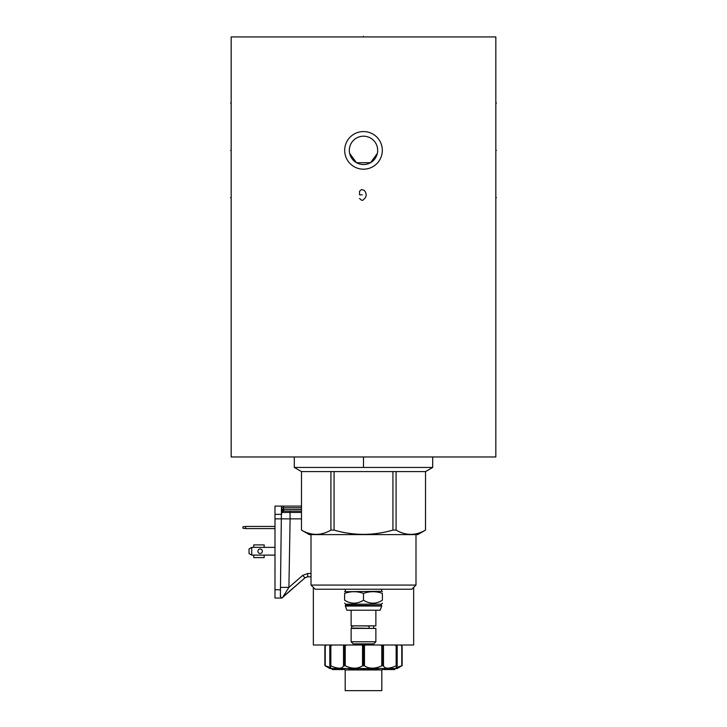 <?xml version="1.0" encoding="UTF-8"?>
<svg xmlns="http://www.w3.org/2000/svg" width="727" height="727" viewBox="0 0 727 727"><rect width="100%" height="100%" fill="white"/><g stroke="black" fill="none" stroke-linecap="round" stroke-linejoin="round"><path stroke-width="1.09" d="M231.168 36.932L231.168 456.974L495.832 456.974L495.832 36.932L231.168 36.932M344.68 150.371A18.82 18.82 0 0 1 363.5 131.56A18.82 18.82 0 0 1 382.32 150.371A18.82 18.82 0 0 1 363.5 169.191A18.82 18.82 0 0 1 344.68 150.371M349.323 150.371A14.176 14.176 0 0 1 363.5 136.194A14.176 14.176 0 0 1 377.676 150.371A14.176 14.176 0 0 1 363.5 164.556A14.176 14.176 0 0 1 349.323 150.371M377.64 151.407L377.531 152.434M377.34 153.461L370.534 162.694M370.47 162.721L356.53 162.721M356.466 162.694L349.66 153.461M349.469 152.434L349.36 151.407M364.563 136.231L365.59 136.349M366.617 136.54L367.635 136.812M368.625 137.149L369.598 137.576M369.943 137.739L370.543 138.066M371.461 138.639L372.324 139.275M373.151 139.984L373.914 140.747M374.623 141.574L375.259 142.447M375.823 143.364L376.086 143.837M376.313 144.31L376.731 145.282M377.077 146.281L377.34 147.29M377.531 148.317L377.64 149.344M349.36 149.344L349.469 148.317M349.66 147.29L349.923 146.281M350.269 145.282L350.687 144.31M351.741 142.447L352.377 141.574M353.086 140.747L353.849 139.984M354.676 139.275L355.539 138.639M356.457 138.066L357.193 137.676M357.402 137.576L358.375 137.149M359.365 136.812L360.383 136.54M361.41 136.349L362.437 136.231M294.308 467.452L432.692 467.452L425.531 471.587L301.496 471.587L294.308 467.452L294.308 456.974M432.692 467.452L432.692 456.974M330.921 471.587L330.921 530.092C321.116 535.79 311.301 535.79 301.496 530.092L309.266 534.599L417.734 534.599L425.531 530.092L425.531 471.587L425.504 530.092C415.699 535.79 405.884 535.79 396.079 530.092L396.079 471.587M330.921 530.092L334.066 530.092C353.685 535.79 373.315 535.79 392.934 530.092L396.079 530.092M301.469 530.092L301.496 471.587L301.469 530.092M334.066 471.587L334.066 530.092M392.934 471.587L392.934 530.092M415.989 534.599L415.989 585.071L411.818 589.233L315.182 589.233L311.011 585.071L311.011 534.599M415.989 585.071L311.011 585.071M381.711 589.233L381.711 591.315L344.616 591.705M363.5 600.229C369.798 604.146 376.086 604.146 382.384 600.229C382.384 604.146 382.384 604.146 382.384 600.229L382.384 593.396C382.384 591.151 382.384 591.151 382.384 593.396C376.086 591.151 369.798 591.151 363.5 593.396L363.5 600.229C357.202 604.146 350.914 604.146 344.616 600.229C344.616 604.146 344.616 604.146 344.616 600.229L344.616 593.396C344.616 591.151 344.616 591.151 344.616 593.396C350.914 591.151 357.202 591.151 363.5 593.396M382.384 603.146L381.348 604.192L345.652 604.192L344.616 603.146M345.652 604.192L345.652 605.264L381.711 605.636L345.289 605.636L346.852 610.207L380.148 610.207L381.711 606.036L345.289 606.036M351.132 610.207L351.132 625.865L375.868 625.865L375.868 610.207M368.28 626.201A1.172 0.554 90 0 1 368.616 625.965A1.172 0.554 90 0 1 369.171 627.137A1.172 0.554 90 0 1 368.616 628.319L353.349 628.083M351.132 628.419L375.868 628.419L375.868 641.787L351.132 641.787L351.132 628.419M351.132 641.787L353.213 643.877L373.787 643.877L375.868 641.787M313.346 587.407L313.346 645.013L413.654 645.013L413.654 587.407M284.521 511.145L281.613 509.672A2.017 2.017 0 0 1 281.54 509.164L283.557 509.491L283.53 507.755L281.513 507.755L281.485 506.101L274.988 506.101L283.466 506.101L281.485 506.101L280.386 594.613M281.585 511.535L281.594 512.462L281.585 511.526L281.594 512.462L283.557 511.145L301.469 511.145L283.557 511.145A2.017 2.017 0 0 1 281.54 509.164L281.549 509.727M281.558 510.118L281.567 510.727M301.469 507.755L283.53 507.755L283.466 506.101L301.469 506.101M281.503 507.182L281.54 509.164M281.558 510.409L281.549 509.872M281.576 511.444L281.631 514.352L274.988 514.352L274.988 598.039L279.713 598.039M301.469 509.491L283.53 509.491L283.557 511.145A2.017 2.017 0 0 1 283.248 511.117L283.376 511.136M282.948 511.045A2.017 2.017 0 0 1 282.44 510.799L282.221 510.636M282.712 597.194A8.397 8.397 0 0 1 283.13 596.803L283.875 596.158M279.822 598.039L280.404 598.039M280.658 598.039L274.988 598.039M274.988 506.101L274.988 514.352M274.988 518.869L290.109 518.869L290 512.462L281.594 512.462M296.289 585.362L304.949 577.838L300.415 581.773L304.94 577.847L307.721 576.802L311.011 576.802L307.721 576.802L311.011 576.802L307.721 576.802L304.949 577.838L283.13 596.803L304.949 577.838L307.321 576.82L304.949 577.838L281.967 598.039L280.886 598.039L280.386 594.532M280.477 589.361L280.449 591.296M280.386 594.522L280.358 596.404M280.513 587.38L288.91 587.38L290.109 518.869L301.469 518.869M282.785 597.121L288.91 587.38L302.741 575.366L304.949 577.838M283.53 509.491L283.548 510.836M281.949 510.336L282.976 511.054M282.33 597.603L280.958 598.039M281.958 598.039L279.668 598.039M281.967 598.039L281.013 598.039M280.449 591.178L280.413 592.959M274.988 547.376L264.165 547.376L264.165 544.896L253.75 544.896L253.75 547.376L251.733 547.376L249.043 548.93L249.043 553.556L251.733 555.11L253.75 555.11L253.75 557.591L264.165 557.591L264.165 555.11L274.988 555.11M251.733 555.11L251.733 547.376M260.139 553.474A2.236 2.236 0 0 0 262.374 551.239A2.236 2.236 0 0 0 260.139 549.012A2.236 2.236 0 0 0 257.903 551.239A2.236 2.236 0 0 0 260.139 553.474M264.165 557.591L253.75 557.591M274.988 526.439L245.617 526.439L245.617 528.593L242.927 528.238L242.927 526.793L245.617 526.439M274.988 528.593L245.617 528.593M401.767 645.994L400.75 645.013L402.14 646.358L402.14 665.632L396.088 667.722L401.767 665.841L401.767 645.994M396.097 667.722L397.124 665.841L396.151 665.841C389.127 668.931 384.901 668.931 383.483 665.841L381.784 665.841C374.996 668.931 369.225 668.931 364.481 665.841L362.519 665.841C357.775 668.931 352.004 668.931 345.216 665.841L345.725 666.077M384.147 666.932L384.801 667.459M388.99 668.077L389.636 667.977M392.871 667.141L393.48 666.923M394.77 666.432L396.097 665.868M366.871 667.132L368.525 667.677M369.289 667.849L369.907 667.959M371.57 668.131L372.342 668.149M373.187 668.131L373.942 668.077M375.705 667.84L376.495 667.686M377.413 667.459L378.167 667.241M379.112 666.941L380.485 666.414M345.834 666.123L348.478 667.132M349.632 667.468L350.478 667.677M351.332 667.849L352.958 668.068M353.813 668.131L354.631 668.149M355.43 668.131L356.221 668.077M357.739 667.849L358.475 667.677M359.22 667.459L359.892 667.222M360.583 666.941L361.283 666.595M330.903 665.868L331.448 666.105M337.364 667.977L338.01 668.077M340.745 668.013L341.345 667.849M342.853 666.932L343.289 666.35M324.86 665.632L324.86 646.358L324.86 665.632L330.912 667.722L325.233 665.841L325.233 645.994L326.25 645.013L324.86 646.358L324.86 665.632L329.894 668.54L397.106 668.54L402.14 665.632L402.14 646.358L402.14 665.632M329.876 645.994L330.303 645.013M344.353 665.632L344.353 646.358L345.216 645.994L345.216 665.841L343.517 665.841C342.09 668.931 337.873 668.931 330.849 665.841L329.876 665.841L330.903 667.722M330.131 665.632L329.94 646.358L329.876 665.841M330.131 646.358L332.166 645.013M344.353 646.358L343.262 645.013M346.488 645.013L345.216 645.994M363.7 665.632L363.7 646.358L361.637 645.013M363.7 646.358L365.363 645.013M382.993 665.632L382.993 646.358L380.512 645.013M382.993 646.358L383.738 645.013M397.124 665.841L397.06 646.358L394.834 645.013M396.697 645.013L397.124 645.994M387.064 668.54L387.064 669.549L383.783 669.549L383.783 668.54M391.462 668.54L391.462 669.549L387.064 669.549M394.025 668.54L394.025 669.549L391.462 669.549M383.82 668.54L383.82 669.549M385.355 668.54L385.355 669.549M394.816 668.54L394.816 669.549L394.025 669.549M332.184 668.54L332.184 669.549L332.203 668.54M333.148 668.54L333.148 669.549L332.23 669.549L332.248 668.54L332.203 669.549M335.592 668.54L335.592 669.549L333.148 669.549M343.217 668.54L343.217 669.549L335.592 669.549M349.015 668.54L349.015 669.549L355.767 669.549L355.767 668.54M356.348 668.54L356.348 669.549L355.767 669.549M356.803 668.54L356.348 669.549M358.665 668.54L358.665 669.549L356.803 669.549M360.347 668.54L360.347 669.549L360.419 668.54M362.637 668.54L362.637 669.549L360.419 669.549M364.827 668.54L364.827 669.549L362.637 669.549M364.881 668.54L364.827 669.549M367.153 668.54L367.153 669.549L364.881 669.549M368.734 668.54L368.734 669.549L371.706 669.549L371.706 668.54M378.04 668.54L378.04 669.549L371.706 669.549M383.592 668.54L382.184 669.949L344.816 669.949L343.408 668.54M345.189 669.949L345.189 690.65L381.811 690.65L381.811 669.949M359.538 198.453L361.555 200.243L362.891 200.243L365.581 197.553L366.254 194.863L365.581 192.173L364.236 190.383L361.555 189.493L359.538 191.283L359.538 194.863L362.219 194.863M231.168 103.061L230.586 103.061L231.168 103.061M231.168 197.617L230.586 197.617L231.168 197.617M231.168 150.371L230.586 150.371M495.832 103.061L496.414 103.061L495.832 103.061M495.832 197.617L496.414 197.617L495.832 197.617M495.832 150.371L496.414 150.371M363.5 36.932L363.5 36.35L363.5 36.932M363.5 467.452L363.5 456.974M274.988 589.788L280.468 589.788M290 511.145L290 512.462L301.469 512.462M283.466 506.101L283.53 507.755M302.741 575.366L307.721 573.503L311.011 573.503M307.721 573.503L307.721 576.802M253.75 555.11L264.165 555.11M264.165 547.376L253.75 547.376M343.517 645.994L343.517 665.841M330.849 665.841L330.849 645.994M362.519 645.994L362.519 665.841M381.784 645.994L381.784 665.841M364.481 665.841L364.481 645.994M396.151 645.994L396.151 665.841M383.483 665.841L383.483 645.994M344.007 646.358L344.007 665.632M363.3 646.358L363.3 665.632M382.647 646.358L382.647 665.632M396.869 646.358L396.869 665.632M345.289 589.233L345.289 591.315M381.711 591.315L382.384 591.705M381.348 604.192L381.348 605.264M373.651 628.419L373.651 625.865M353.349 626.201L352.65 625.965C351.15 626.647 351.15 627.428 352.65 628.319M353.349 625.865L368.616 625.965M283.557 511.145L281.903 510.272M283.13 596.803L281.903 598.13M400.804 645.013L402.14 646.358M326.196 645.013L324.86 646.358M329.804 646.23L329.804 665.705M397.196 665.705L397.196 646.23"/></g></svg>
